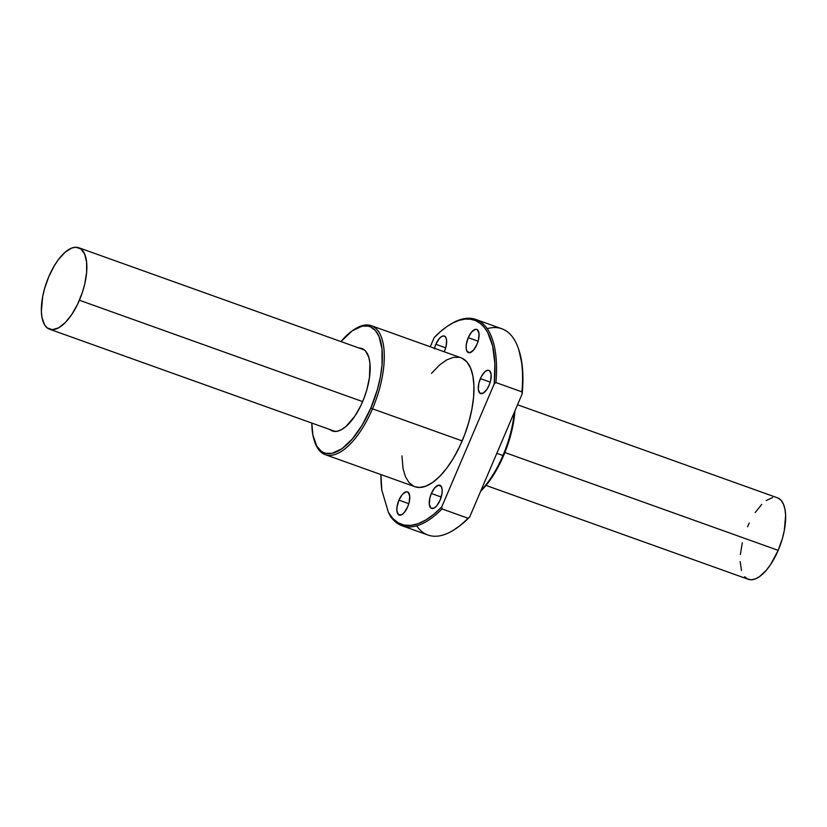 <?xml version="1.0" encoding="UTF-8"?>
<svg xmlns="http://www.w3.org/2000/svg" width="827" height="827" viewBox="0 0 827 827"><rect width="100%" height="100%" fill="white"/><g stroke="black" fill="none" stroke-linecap="round" stroke-linejoin="round"><path stroke-width="1.24" d="M79.413 300.232A43.273 18.566 109.7 0 1 49.527 329.187A43.273 18.566 109.7 0 1 48.803 276.642L44.565 288.623L42.663 296.655L41.371 311.49L42.032 317.713L44.596 324.877L47.263 327.937L52.432 329.663L58.603 327.833L65.25 322.613L71.794 314.456L77.686 304.047L82.4 292.303L84.695 284.23L86.628 272.507L86.618 262.159L84.664 254.075L80.953 248.948L75.784 247.221L71.742 248.048L65.199 252.173L58.552 259.42L54.344 265.684L48.803 276.642A43.273 18.566 109.7 0 1 78.689 247.697A43.273 18.566 109.7 0 1 79.413 300.232L362.639 401.612L79.413 300.232M486.018 485.418L748.311 579.303A43.273 18.566 -70.3 0 0 778.197 550.358L504.873 452.524L778.197 550.358A43.273 18.566 -70.3 0 0 777.473 497.813L517.537 404.775M778.155 498.102L781.164 500.407L783.458 504.191L784.968 509.287L785.629 515.51L784.337 530.345L782.435 538.377L778.197 550.358L770.588 564.572L766.257 570.31L759.579 576.574L755.258 578.952L751.216 579.779L747.629 579.024L744.631 576.708M741.478 570.537L740.165 561.605M740.372 554.493L742.305 542.77M747.587 526.768L749.314 522.953M755.206 512.544L761.75 504.387M766.205 500.542L772.604 497.554M431.353 493.492A12.322 5.282 109.7 0 1 439.871 485.253A12.322 5.282 109.7 0 1 440.078 500.211L442.011 493.399L442.125 489.367L441.277 486.483L438.486 485.18L434.754 487.816L431.353 493.492L429.854 498.061L429.306 504.346L430.919 508.098L434.144 508.078L436.677 505.897L440.078 500.211A12.322 5.282 109.7 0 1 431.56 508.46A12.322 5.282 109.7 0 1 431.353 493.492L441.215 497.027L431.353 493.492M398.945 500.139A12.322 5.282 109.7 0 1 407.463 491.889A12.322 5.282 109.7 0 1 407.67 506.848L409.169 502.289L409.716 496.004L408.104 492.241L406.067 491.817L402.346 494.453L398.945 500.139L397.012 506.951L396.898 510.983L398.511 514.745L401.736 514.714L404.269 512.533L407.67 506.848A12.322 5.282 109.7 0 1 399.152 515.097A12.322 5.282 109.7 0 1 398.945 500.139L408.807 503.664L398.945 500.139M434.475 348.281A12.322 5.282 109.7 0 1 435.839 344.29L445.701 347.826L435.839 344.29A12.322 5.282 109.7 0 1 444.347 336.051A12.322 5.282 109.7 0 1 444.554 351.01L446.063 346.451L446.611 340.166L445.753 337.271L444.058 335.969L441.763 336.434L439.24 338.615L435.839 344.29L434.34 348.849M480.363 378.611A12.322 5.282 109.7 0 1 488.871 370.362A12.322 5.282 109.7 0 1 489.077 385.32L490.587 380.761L491.135 374.476L489.522 370.713L487.485 370.289L485.035 371.633L481.386 376.471L478.854 383.17L478.306 389.455L479.918 393.218L483.154 393.187L486.917 389.372L489.077 385.32A12.322 5.282 109.7 0 1 480.57 393.569A12.322 5.282 109.7 0 1 480.363 378.611L490.225 382.136L480.363 378.611M468.247 337.654A12.322 5.282 109.7 0 1 476.765 329.415A12.322 5.282 109.7 0 1 476.972 344.373L478.471 339.814L479.019 333.529L477.406 329.766L475.37 329.332L471.648 331.968L468.247 337.654L466.314 344.466L466.201 348.498L467.048 351.392L469.85 352.695L473.571 350.059L476.972 344.373A12.322 5.282 109.7 0 1 468.454 352.622A12.322 5.282 109.7 0 1 468.247 337.654L478.109 341.189L468.247 337.654M502.94 455.512A68.465 29.369 109.7 0 1 480.994 490.442A68.465 29.369 -70.3 0 0 502.94 455.512L496.831 453.32L502.94 455.512A68.465 29.369 -70.3 0 0 514.28 412.404A68.465 29.369 109.7 0 1 502.94 455.512L503.622 455.553L502.94 455.512M480.642 491.259A67.101 28.78 -70.3 0 0 503.622 455.553L508.254 443.251L511.81 430.722L514.932 410.864A67.101 28.78 -70.3 0 1 503.622 455.553L498.061 467.152L491.817 477.592L480.642 491.259M325.207 454.623L414.885 486.721A68.465 29.369 -70.3 0 0 462.179 440.915L372.501 408.817A68.465 29.369 109.7 0 1 325.207 454.623A68.465 29.369 109.7 0 1 314.601 441.453A68.465 29.369 -70.3 0 0 314.839 442.187A68.465 29.369 -70.3 0 0 372.501 408.817L370.847 408.031A67.101 28.78 109.7 0 1 314.343 440.729A67.101 28.78 109.7 0 1 311.82 423.062L312.885 435.126L316.865 446.239L320.99 450.984L323.45 452.483L326.127 453.372L332.061 453.32L341.975 448.679L352.333 438.972L362.247 425.016L370.847 408.031L372.501 408.817A68.465 29.369 -70.3 0 0 383.004 342.854A68.465 29.369 -70.3 0 0 355.455 328.722L354.152 329.539A67.101 28.78 109.7 0 1 381.144 343.381A67.101 28.78 109.7 0 1 370.847 408.031L377.412 389.465L380.358 376.998L382.033 365.027L382.022 348.984L379.004 336.444L375.437 330.583L370.785 326.996L368.108 326.107L362.164 326.158L352.25 330.8L340.982 341.582A67.101 28.78 109.7 0 1 354.152 329.539M358.908 348.002A43.821 18.794 109.7 0 1 361.885 348.477A43.821 18.794 109.7 0 1 362.619 401.684A43.821 18.794 109.7 0 1 332.351 430.991A43.821 18.794 109.7 0 1 329.746 429.482L333.405 431.291L337.282 431.26L341.541 429.627L346.017 426.463L354.907 416.084L360.872 405.55L364.211 397.704L366.899 389.558L369.483 377.453L369.907 363.125L368.811 357.357L365.606 351.103L362.577 348.767L358.908 348.002M453.454 530.2L454.55 529.528A108.409 46.498 -70.3 0 0 469.695 516.927L468.02 518.24L442.011 508.936L441.742 506.92L494.226 383.873L495.911 382.56L494.226 383.873A108.409 46.498 109.7 0 0 449.319 324.99A108.409 46.498 109.7 0 0 434.175 337.592L430.257 346.771L434.175 337.592L440.584 331.493L446.952 326.531L453.217 322.788L459.285 320.307L465.084 319.108L470.542 319.212L475.587 320.618L480.156 323.305L484.198 327.254L487.651 332.392L492.634 346.006L494.866 363.456L494.226 383.873L441.742 506.92L433.762 514.342L425.864 519.966L418.204 523.677L410.926 525.393L404.186 525.093L398.097 522.778L392.794 518.488L388.38 512.316L381.785 490.039L380.937 474.574A108.409 46.498 109.7 0 0 381.785 490.039L388.38 512.316L390.385 516.162A109.546 46.994 -70.3 0 0 442.011 508.936L441.742 506.92A108.409 46.498 109.7 0 1 388.38 512.316L390.385 516.162A109.546 46.994 109.7 0 0 402.015 525.745A109.546 46.994 109.7 0 0 442.011 508.936L468.02 518.24A109.546 46.994 109.7 0 1 453.454 530.2A109.546 46.994 109.7 0 1 416.643 525.838M414.854 486.71L419.485 487.475L425.864 486.162L432.717 482.399L439.768 476.321L446.745 468.175L453.392 458.251L459.45 446.952L464.671 434.702L468.868 421.977L471.876 409.251L473.592 397.032L473.923 385.785L472.879 375.944L470.491 367.87L466.862 361.895L462.107 358.236M459.378 357.326L453.32 357.378L446.663 359.921L439.685 364.872L431.477 373.39M401.943 455.904L403.038 468.568L405.416 476.641L409.055 482.617L413.8 486.276M444.223 351.775L444.554 351.01A12.322 5.282 109.7 0 1 444.223 351.775M449.867 324.649A109.546 46.994 109.7 0 1 475.845 319.46A109.546 46.994 109.7 0 1 495.911 382.56A109.546 46.994 -70.3 0 0 450.415 324.308L449.319 324.99M487.217 328.67A109.546 46.994 109.7 0 1 518.436 348.653A109.546 46.994 109.7 0 1 521.92 391.864L522.178 393.879A108.409 46.498 -70.3 0 0 518.849 349.873L518.436 348.653M453.816 529.973L461.714 524.349L469.695 516.927L522.178 393.879L522.819 373.463L522.054 364.304L518.829 349.821M462.179 440.915A68.465 29.369 -70.3 0 0 461.032 357.791L371.354 325.693A68.465 29.369 109.7 0 1 372.501 408.817L462.179 440.915M354.793 329.146A68.465 29.369 109.7 0 1 371.354 325.693M402.015 525.745L428.024 535.048A109.546 46.994 -70.3 0 0 468.02 518.24L469.695 516.927L522.178 393.879L521.92 391.864A109.546 46.994 -70.3 0 0 501.855 328.774L475.845 319.46M495.911 382.56L521.92 391.864L495.911 382.56M49.527 329.187L335.317 431.477M78.71 247.707L364.49 349.997M314.839 442.187L314.343 440.729"/></g></svg>
